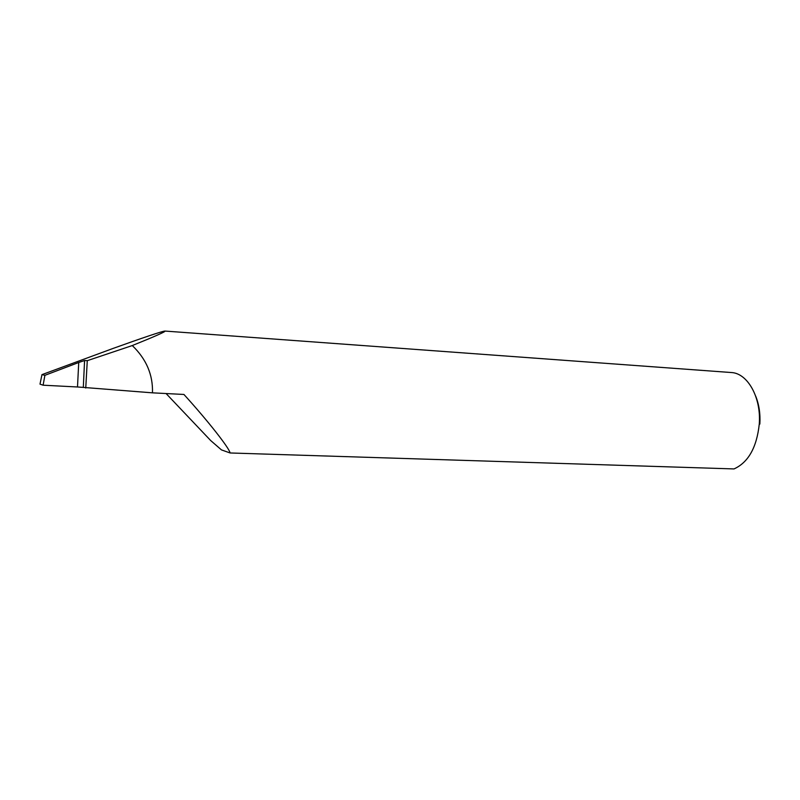 <?xml version="1.0" encoding="UTF-8"?>
<svg xmlns="http://www.w3.org/2000/svg" width="800" height="800" viewBox="0 0 800 800"><rect width="100%" height="100%" fill="white"/><g stroke="black" fill="none" stroke-linecap="round" stroke-linejoin="round"><path stroke-width="1.2" d="M78.73 362.49L84.58 360.51L83.31 387.41L152.47 392.84L183.94 394.46C208.25 421.24 229.32 448.15 230.11 452.97L734.02 468.93C748.31 462.43 756.73 447.5 759.27 424.14C761.39 397.44 747.53 373.1 731.26 372.53L165.07 331.07C163.45 330.75 140.69 338.5 113.25 348.37L41.97 374.63L40 384.13L43.11 385.2L77.5 386.98L78.73 362.49L44.9 375.32L43.11 385.2M83.25 387.39L77.5 386.98M152.47 392.84C153.05 374.82 146.33 359.06 132.28 345.55C154.58 336.56 165.51 331.73 165.07 331.07M230.11 452.97L221.46 449.9L210.67 440.53L166.08 393.54M85.75 388.03L87.28 360.67L84.58 360.51M132.28 345.55L87.28 360.67M755.66 396.06C759.06 404.5 760.45 413.84 759.85 424.07M44.9 375.32L41.97 374.63"/></g></svg>
